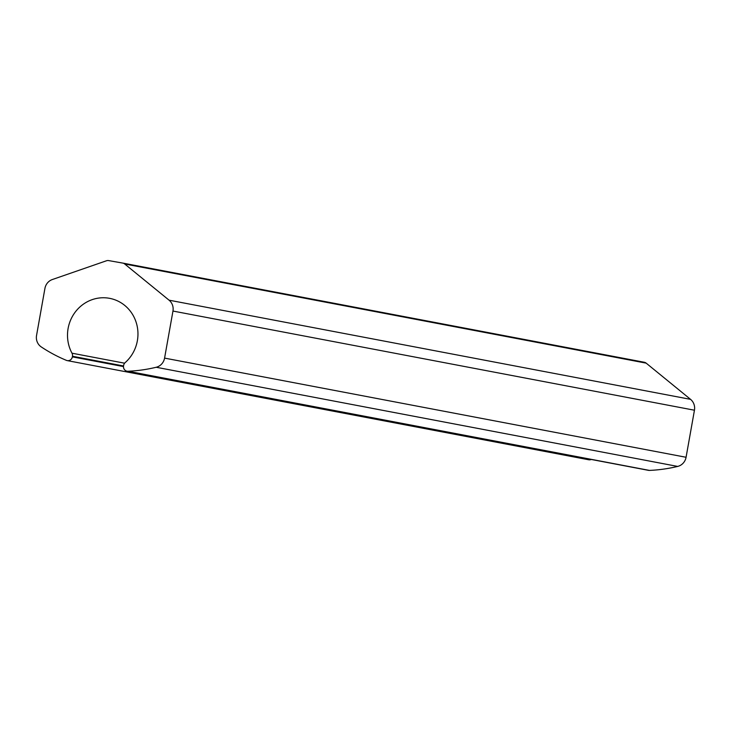 <?xml version="1.0" encoding="UTF-8"?>
<svg xmlns="http://www.w3.org/2000/svg" width="731" height="731" viewBox="0 0 731 731"><rect width="100%" height="100%" fill="white"/><g stroke="black" fill="none" stroke-linecap="round" stroke-linejoin="round"><path stroke-width="1.1" d="M67.215 360.602A4.587 4.368 -79.2 0 0 72.369 356.856L72.479 356.262A4.587 4.368 -79.2 0 0 71.994 353.192A36.925 35.17 100.8 0 1 74.233 313.471A36.925 35.17 100.8 0 1 109.632 298.339A36.925 35.17 100.8 0 1 136.898 324.966A36.925 35.17 100.8 0 1 125.175 362.603A4.587 4.368 -79.2 0 0 123.658 365.317L123.557 365.911A4.587 4.368 -79.2 0 0 127.952 371.247A159.175 151.637 -79.2 0 0 156.196 367.264A11.349 10.81 -79.2 0 0 164.576 358.108L172.964 311.05A11.349 10.81 -79.2 0 0 169.071 300.185L124.681 263.973A4.587 4.368 -79.2 0 0 122.762 263.087L108.636 260.592A4.587 4.368 -79.2 0 0 106.516 260.757L52.34 279.534A11.349 10.81 -79.2 0 0 44.929 288.407L36.55 335.456A11.349 10.81 -79.2 0 0 41.265 346.933A159.175 151.637 -79.2 0 0 66.402 360.356A4.587 4.368 -79.2 0 0 67.215 360.602L588.702 459.762A4.587 4.368 -79.2 0 0 591.242 459.452M127.002 371.174L648.488 470.344A4.587 4.368 -79.2 0 0 649.448 470.408A159.175 151.637 -79.2 0 0 677.683 466.424A11.349 10.81 -79.2 0 0 686.071 457.277L694.45 410.219A11.349 10.81 -79.2 0 0 690.557 399.354L646.167 363.143A4.587 4.368 -79.2 0 0 644.249 362.256L122.863 263.105M124.681 263.973L646.167 363.143M169.071 300.185L690.557 399.354M172.964 311.05L694.45 410.219M164.576 358.108L686.071 457.277M156.196 367.264L677.683 466.424M127.952 371.247L649.448 470.408M71.994 353.192L124.608 363.197M72.479 356.262L123.548 365.975M72.369 356.856L123.484 366.578M122.808 263.096L644.303 362.265"/></g></svg>
